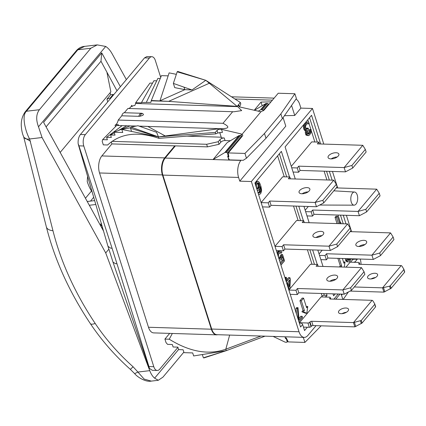 <?xml version="1.0" encoding="UTF-8"?>
<svg xmlns="http://www.w3.org/2000/svg" width="426" height="426" viewBox="0 0 426 426"><rect width="100%" height="100%" fill="white"/><g stroke="black" fill="none" stroke-linecap="round" stroke-linejoin="round"><path stroke-width="0.64" d="M241.036 160.245L240.898 160.416A12.322 6.475 91.8 0 0 238.587 177.44L239.769 181.167L251.361 181.524L299.02 331.748A12.322 6.475 91.8 0 0 304.228 337.381A12.322 6.475 91.8 0 0 307.892 335.411L316.044 325.666M304.228 337.381L216.914 334.682A12.322 6.475 -88.2 0 1 211.706 329.048L162.87 175.097A12.322 6.475 -88.2 0 1 165.181 158.073L175.384 145.878M240.898 160.416L213.037 159.553L227.196 142.625L238.981 135.638A1.64 1.161 39.9 0 1 239.588 135.495L225.429 152.423A1.64 1.161 -140.1 0 0 224.821 152.561L213.037 159.553L165.181 158.073M102.623 139.648L116.639 125.484L122.129 125.654L106.585 137.31L107.373 139.792L102.623 139.648L102.176 141.288L103.31 144.856L107.64 144.994C120.441 133.333 137.534 131.117 158.925 138.349L215.753 133.876L217.835 132.981L217.026 130.425C218.107 129.36 219.603 128.998 221.504 129.339L241.073 133.897L242.815 135.047L242.453 135.995L228.293 152.923L244.95 153.435L264.471 133.476L280.867 113.875L294.888 93.747L296.4 98.518L282.385 118.657L274.19 128.46L265.984 138.248L246.462 158.206L243.246 160.314L229.385 159.888L227.974 157.173L228.879 160.043L229.241 159.612M111.261 141.885L111.905 143.913L174.766 145.857L164.708 157.886A12.322 6.475 91.8 0 0 162.397 174.916L211.344 329.207A12.322 6.475 91.8 0 0 216.552 334.841A12.322 6.475 91.8 0 0 217.633 334.703M285.106 336.79L285.191 337.552L284.946 336.785M321.135 325.821L304.899 342.424L303.387 337.653L302.764 337.333M304.899 342.424L288.242 341.908L286.277 337.919L285.298 337.887L285.505 338.542L286.038 337.914M273.103 336.418L284.93 342.057A1.64 1.161 -140.1 0 0 285.638 342.238L286.687 342.27A0.82 0.58 -140.1 0 0 287.167 341.599L286.421 339.256A0.82 0.58 -140.1 0 0 285.505 338.542M348.399 291.98L343.212 299.425M229.651 335.076L225.812 349.203L226.275 350.667L265.025 336.167M341.514 295.218L342.424 294.132M271.021 101.846L261.031 102.086L254.695 109.658L255.424 109.722M251.361 181.524L312.482 108.47L300.889 108.113L299.707 104.386A12.322 6.475 91.8 0 0 295.974 99.13M312.482 108.47L323.781 144.089M332.456 171.444L337.696 187.957M346.375 215.311L351.567 231.685M361.024 264.328A12.322 6.475 91.8 0 0 360.242 259.04M338.233 294.004L333.941 299.137M324.782 297.023L326.124 296.491L326.311 297.071M326.124 296.491L327.056 295.378L326.508 293.642M317.242 264.44L312.636 249.913M303.371 220.711L298.764 206.184M303.951 206.344L309.148 222.718M317.823 250.073L323.02 266.447M335.209 293.908L333.617 295.809L332.994 293.839M353.852 262.278L355.193 261.745L355.375 262.325M355.193 261.745L357.244 259.296L357.132 258.944M346.003 223.858L343.26 215.215M332.131 180.129L329.346 171.348M320.666 143.993L311.56 115.281L285.1 146.906L295.277 178.989M289.499 176.982L281.373 151.363L254.913 182.988L300.596 327.008L302.646 324.559L301.672 323.153L299.574 323.089L299.467 322.748L307.961 323.009A1.315 0.623 162.4 0 0 309.67 322.333L309.968 321.976A1.315 0.623 -17.6 0 1 311.683 321.295L353.479 322.588L372.116 300.314L372.777 300.687L374.742 303.866L374.667 304.436L361.248 320.474L353.479 322.588L354.837 326.864L313.041 325.57A1.315 0.623 -17.6 0 0 311.326 326.252L311.028 326.609A1.315 0.623 162.4 0 1 309.313 327.285L303.456 327.104M307.338 327.221L304.553 330.56L302.646 324.559M300.889 108.113L294.739 115.462L284.435 115.707M283.093 117.635L285.793 126.149L239.769 181.167M230.402 140.724L225.061 140.559A3.286 1.555 -17.6 0 0 220.774 142.252L219.954 139.669A3.286 1.555 162.4 0 1 224.241 137.971L221.445 137.886L219.736 132.491M174.766 145.857L207.457 146.869L219.065 144.302L220.774 142.252M241.744 136.842L241.553 136.24L227.393 153.168A0.82 0.58 -140.1 0 0 226.478 152.455L225.429 152.423M239.588 135.495L240.637 135.527A0.82 0.58 39.9 0 1 241.553 136.24M228.293 152.923L228.842 156.864L227.862 156.837L228.698 155.836M294.888 93.747L278.231 93.23L264.067 110.158L260.936 111.75L242.075 134.291M217.026 130.425L215.29 132.411L158.461 136.884L219.262 128.679C229.247 128.86 230.493 127.07 222.99 123.3L232.676 111.719L233.688 111.761M219.731 128.695L219.262 128.679M152.54 83.155L149.952 83.075L135.724 102.671L135.532 103.475L237.697 106.638L241.68 110.616L233.895 111.766M237.697 106.638L237.16 106.378L240.333 102.474L205.79 80.312L237.154 106.378L237.57 105.872M260.936 111.75L240.136 107.064L238.342 105.792L238.64 104.588L237.633 105.792M227.862 156.837L227.654 156.177A0.82 0.58 -140.1 0 0 228.134 155.511L227.393 153.168M246.462 158.206L244.95 153.435M265.984 138.248L264.471 133.476M282.385 118.657L280.867 113.875M258.135 111.261L260.6 109.801A1.64 1.161 -140.1 0 1 261.202 109.658L262.251 109.69A0.82 0.58 -140.1 0 1 263.167 110.403L263.3 110.824M239.561 106.889L240.796 103.944L240.333 102.474M168.153 75.849L161.427 75.642L151.321 100.509L168.653 101.361L237.16 106.378M135.724 102.671L141.453 102.847L141.544 102.448L150.841 102.421L151.219 100.824L168.653 101.361L209.32 83.246M142.401 113.486A5.08 2.668 91.8 0 0 140.154 116.17C143.535 115.355 144.281 114.461 142.401 113.486A2.822 1.337 162.4 0 0 141.4 113.263L124.339 112.736L127.906 108.476L232.676 111.719M132.119 106.686L131.687 105.323A8.211 4.319 -88.2 0 1 128.37 108.486M131.687 105.323L131.57 106.202L134.898 105.424A8.211 4.319 -88.2 0 0 135.532 103.475M124.339 112.736A5.256 2.764 91.8 0 0 121.777 115.797L118.215 120.057L222.99 123.3M121.777 115.797L138.839 116.325A2.822 1.337 162.4 0 0 140.154 116.17M118.55 124.93L118.279 125.292A8.211 4.319 -88.2 0 1 117.491 125.51M118.279 125.292C118.471 124.429 117.395 124.397 115.063 125.191A8.211 4.319 -88.2 0 0 118.215 120.057M139.233 126.171L218.527 128.647M165.219 135.958L147.715 126.394L139.105 126.123M136.347 126.037L130.09 125.888L114.099 132.214L122.757 132.486L121.799 129.451L158.461 136.884L156.576 132.278L137.971 125.723L130.926 127.092L158.461 136.884L158.925 138.349M122.14 125.643L130.116 125.883M215.753 133.876L215.29 132.411M221.504 129.339L222.463 132.369L217.835 132.981M106.585 137.31L111.335 137.46L110.547 134.973L115.02 135.111L114.099 132.214M126.714 125.776L118.364 130.526M114.296 132.843L110.547 134.973M130.09 125.888L136.16 126.075M130.926 127.092L130.58 128.354L131.554 131.426M130.532 127.752L121.799 129.451M160.708 77.41L155.336 60.465A8.211 4.319 91.8 0 0 151.864 56.711A8.211 4.319 91.8 0 0 149.419 58.021L85.322 134.643A8.211 4.319 91.8 0 0 83.784 145.996L153.797 366.706A8.211 4.319 91.8 0 0 157.269 370.466A8.211 4.319 91.8 0 0 159.713 369.15L177.924 347.382M162.397 174.916L99.535 172.967L148.482 327.259A12.322 6.475 -88.2 0 0 153.69 332.892L216.552 334.841M111.905 143.913L101.841 155.937A12.322 6.475 -88.2 0 0 99.535 172.967M83.784 145.996L78.938 145.841L78.134 143.599C77.931 139.803 78.698 136.762 80.434 134.488L144.531 57.872L146.906 56.557L151.864 56.711M78.938 145.841L112.075 248.283L110.611 248.124L107.98 246.319L78.277 144.345M157.269 370.466L152.311 370.311L149.441 368.383L148.951 366.557L153.797 366.706M113.172 94.455L110.196 98.017L106.979 99.109L110.616 94.758L113.172 94.455L113.348 95.147M110.616 94.758L110.11 92.74M60.172 152.428L110.866 91.835L106.99 72.649M106.979 99.109L107.682 101.915M110.196 98.017L110.366 98.71M46.083 126.889L100.989 61.259L116.996 90.786M103.518 231.014L43.59 122.363L101.723 52.872L120.393 86.723M84.625 46.37L77.846 49.773L26.417 111.245C21.257 115.771 25.752 132.326 29.628 138.982L52.968 230.732A275.318 194.682 -140.1 0 0 95.2 323.462A167.62 118.524 -140.1 0 0 133.082 366.765L137.907 372.052L149.75 370.657C150.996 373.985 152.62 376.488 154.627 378.166L178.6 349.512M149.75 370.657L105.717 252.938L42.052 137.518L29.628 138.982A12.109 6.39 142.4 0 1 23.638 136.677L46.359 226.904A12.812 6.491 165.9 0 0 52.968 230.732M108.88 249.151L105.717 252.938M154.627 378.166L158.307 380.285L162.945 377.138L183.862 352.137M133.082 366.765L130.377 369.385L134.659 373.645L137.907 372.052L144.137 379.081L151.289 381.11L158.307 380.285M126.357 79.593L112.118 53.772C110.318 50.513 108.177 48.069 105.701 46.45L97.24 44.89L90.839 48.244L39.41 109.716C36.151 114.072 35.848 119.759 38.5 126.778L42.052 137.518M38.5 126.778L105.701 46.45M89.316 205.263L95.797 204.501M100.137 224.88L101.303 223.4M87.234 201.487L94.668 200.614M100.232 225.05L101.361 223.613M100.989 61.259L101.723 52.872M101.463 227.287L102.426 227.266M100.664 225.839L101.037 225.391A11.497 8.131 39.9 0 1 101.686 224.726M90.504 201.104L93.699 197.286M92.133 191.924A39.426 20.72 -88.2 0 1 87.224 181.535L87.586 176.311M112.075 248.283L116.985 263.763L115.552 263.694L113.002 262.144L107.98 246.313M111.995 141.352L206.637 144.281L218.24 141.72L219.954 139.669M207.457 146.869L206.637 144.281M219.065 144.302L218.24 141.72M172.344 333.473L169.25 339.218C189.778 351.913 208.628 355.236 225.812 349.203L260.968 336.045M169.25 339.218L164.921 339.085L166.055 342.658L167.562 344.357L172.312 344.506L173.1 346.988L177.85 347.137L178.638 349.618L183.105 349.757L184.027 352.653L192.685 352.925L193.649 355.955L226.275 350.667L204.043 357.59M164.921 339.085L169.686 333.388M202.334 354.549L203.309 357.622M340.028 294.057L335.736 299.19M342.845 299.409L341.157 294.094M254.327 110.371L265.813 103.561A1.64 1.161 39.9 0 1 266.42 103.422L267.469 103.454A0.82 0.58 39.9 0 1 268.385 104.168L268.577 104.769M176.343 74.337L169.127 72.878L159.979 100.781L184.857 89.662L191.982 89.961L205.79 80.312L177.173 71.813L173.371 83.405L191.982 89.961M146.368 102.283L157.876 78.4L160.277 78.475M141.544 102.448L153.914 80.738L156.709 80.823M151.321 100.509L151.219 100.824M183.952 87.133L184.857 89.662L174.703 87.607L173.371 83.405M177.908 71.781L177.173 71.813M303.387 337.653L303.669 337.365M261.031 102.086L262.182 105.717M294.739 115.462L291.565 105.462M330.448 299.025L330.097 297.918A1.315 0.623 162.4 0 0 330.23 297.486A1.315 0.623 162.4 0 0 329.575 297.172L321.082 296.911L299.467 322.748M321.465 296.922L322.12 296.139A1.64 0.777 -17.6 0 1 324.261 295.293L327.056 295.378M298.93 321.758L302.519 317.471L302.146 316.3L300.745 316.257L298.93 318.43M302.146 316.3L299.068 319.979L297.992 307.668L296.597 307.625L295.979 308.365L296.469 313.999M288.674 289.424L289.265 289.446L289.898 288.69L290.356 279.137L289.893 277.688L288.498 277.645L286.975 279.467M289.893 277.688L287.369 280.707L286.293 277.326L284.845 277.342M280.963 265.121L284.552 260.834L282.555 254.551L281.16 254.508L279.089 258.316M279.531 252.831L281.176 253.198L281.863 252.373L280.675 251.127L279.871 251.09L278.529 252.357L277.688 254.785M279.871 251.09L278.476 251.042L276.991 252.586M281.65 258.55L282.193 260.27L280.186 262.666M259.429 189.203L259.312 191.423L258.587 192.632M303.578 298.136L302.183 298.093L299.947 300.767L303.008 310.426L301.89 311.763L305.442 313.227L306.837 313.27L307.758 306.459L306.64 307.796L303.578 298.136L301.342 300.809L304.404 310.469L303.285 311.805L306.837 313.27M307.758 306.459L306.246 306.555M288.871 290.037L310.458 264.232L317.583 264.45L318.169 266.298M274.999 246.308L296.587 220.503L303.711 220.721L304.297 222.569M261.127 202.579L282.715 176.774L289.84 176.992L290.425 178.84M354.507 192.03A6.571 3.451 91.8 0 1 357.622 196.833A6.571 3.451 91.8 0 1 356.003 204.113A6.571 3.451 -88.2 0 1 354.102 205.162A6.571 3.451 -88.2 0 1 350.902 200.444A6.571 3.451 -88.2 0 1 352.504 193.079A6.571 3.451 91.8 0 1 354.507 192.03L333.814 190.821M357.244 259.296L354.448 259.21A1.64 0.777 -17.6 0 0 352.307 260.057L350.534 262.176M359.512 264.28L359.161 263.172A1.315 0.623 162.4 0 0 359.299 262.741A1.315 0.623 162.4 0 0 358.639 262.427L350.145 262.166L345.971 267.161M345.411 258.582L345.704 260.595L346.913 261.82L349.134 261.878L349.805 261.404L351.088 258.758M339.772 223.666L337.413 216.222L336.013 216.179L335.038 217.345L337.019 223.581M303.935 124.392L303.44 126.32L303.871 129.238L304.782 130.553L306.928 130.383L306.688 132.731L307.045 134.366L307.481 135.218L308.903 135.575L310.81 133.295L311.289 130.665L311.092 129.525L310.495 130.239L310.293 132.193L309.782 133.157L308.632 134.185L308.115 134.115L307.481 133.157L307.402 131.874L308.515 129.174L308.2 128.178L306.933 129.35L306.416 129.28L305.506 126.932L305.746 125.617L306.976 123.801L307.966 123.306L308.642 123.875L309.239 123.162L308.408 122.097L307.258 122.097L305.351 124.371L304.835 126.362L304.952 128.285L306.177 130.596M305.49 130.574L305.293 132.683L306.081 135.175L308.27 135.644M311.092 129.525L309.697 129.483L309.1 130.196L308.898 132.151L307.769 133.775M308.2 128.178L306.805 128.135L306.102 128.876M307.135 123.694L308.642 123.875M307.892 122.028L307.258 122.097M337.887 258.348L340.278 265.877L339.373 266.953M344.32 267.107L345.028 261.91L343.516 262.006M319.058 253.955L322.189 250.206M305.186 210.226L308.317 206.477M291.267 166.358L311.736 141.89L318.861 142.108L319.447 143.956M359.161 263.172L358.862 263.529A1.315 0.623 -17.6 0 0 358.729 263.96A1.315 0.623 -17.6 0 0 359.384 264.28L401.185 265.568L401.84 265.941L403.811 269.12L404.551 272.267L391.132 288.301L383.906 292.119L350.108 291.075M375.428 277.56A5.256 2.487 -17.6 0 0 371.105 278.934M403.811 269.12L403.736 269.69L390.317 285.729L389.55 286.165L382.548 287.843L354.288 286.97M401.185 265.568L382.548 287.843L383.906 292.119M370.205 278.961A5.256 2.487 -17.6 0 0 375.508 277.512A5.256 2.487 -17.6 0 0 377.601 274.52A5.256 2.487 -17.6 0 0 374.976 273.258A5.256 2.487 -17.6 0 0 369.667 274.706A5.256 2.487 -17.6 0 0 367.579 277.699A5.256 2.487 -17.6 0 0 370.205 278.961M346.327 261.521L348.308 261.862M345.704 260.595L347.099 260.637L347.722 261.564M345.475 259.871L346.87 259.913L347.099 260.637M345.406 258.619L346.801 258.662L346.87 259.913M350.316 258.731L348.873 260.526L347.696 259.929L347.547 258.646M348.921 258.688L347.973 260.185M348.026 260.153L349.421 260.195M348.905 258.774L350.3 258.816M348.5 259.583L349.9 259.631M335.038 217.345L336.439 217.388L338.414 223.623M337.413 216.222L336.439 217.388M339.341 222.297L340.699 222.34L340.465 223.687M341.13 223.709L340.699 222.34M303.44 126.32L304.835 126.362M303.434 127.353L304.835 127.395M303.637 125.398L305.032 125.441M303.988 124.328L305.351 124.371M304.665 123.519L305.751 123.556M305.618 122.384L306.704 122.416M307.434 123.492L308.365 123.519M306.326 128.705L307.726 128.748M307.907 133.679L309.303 133.721M308.381 133.109L309.782 133.157M308.898 132.151L310.293 132.193M309.1 131.224L310.495 131.272M309.1 130.196L310.495 130.239M306.081 135.175L307.481 135.218M305.65 134.323L307.045 134.366M305.49 133.823L306.885 133.865M305.293 132.683L306.688 132.731M305.293 131.655L306.693 131.698M304.308 130.09L305.703 130.132M303.871 129.238L305.266 129.28M303.557 128.242L304.952 128.285M339.282 258.39L341.673 265.92L340.773 266.995M340.278 265.877L341.673 265.92M345.028 261.91L343.91 263.247L342.397 258.486M319.505 255.371L325.033 255.541L326.524 253.763L371.925 255.169L390.562 232.894L350.119 231.643M358.697 246.484A5.666 2.684 -17.6 0 0 364.416 244.923A5.666 2.684 -17.6 0 0 366.669 241.696A5.666 2.684 -17.6 0 0 363.836 240.339A5.666 2.684 -17.6 0 0 358.117 241.899A5.666 2.684 -17.6 0 0 355.864 245.126A5.666 2.684 -17.6 0 0 358.697 246.484M320.863 259.647L326.391 259.817L327.882 258.039L373.282 259.445L371.925 255.169L379.694 253.049L393.113 237.016L390.562 232.894M364.906 244.609A5.666 2.684 -17.6 0 0 358.985 246.489M325.033 255.541L326.391 259.817M326.524 253.763L327.882 258.039M373.282 259.445L380.509 255.627L379.694 253.049M380.509 255.627L393.928 239.588L393.113 237.016M305.634 211.642L311.161 211.813L312.652 210.034L358.053 211.434L376.69 189.165L336.247 187.914M306.992 215.918L312.519 216.088L314.01 214.31L359.411 215.716L358.053 211.434L365.822 209.32L379.241 193.287L376.69 189.165M311.161 211.813L312.519 216.088M312.652 210.034L314.01 214.31M359.411 215.716L366.637 211.898L365.822 209.32M366.637 211.898L380.056 195.859L379.241 193.287M291.719 167.775L297.247 167.945L298.738 166.167L344.139 167.572L362.771 145.298L317.37 143.892L318.861 142.108M330.906 158.887A5.666 2.684 -17.6 0 0 336.631 157.327A5.666 2.684 -17.6 0 0 338.883 154.1A5.666 2.684 -17.6 0 0 336.05 152.742A5.666 2.684 -17.6 0 0 330.331 154.303A5.666 2.684 -17.6 0 0 328.079 157.529A5.666 2.684 -17.6 0 0 330.906 158.887M293.077 172.051L298.605 172.221L300.096 170.443L345.497 171.848L344.139 167.572L351.908 165.453L365.322 149.419L362.771 145.298M337.12 157.013A5.666 2.684 -17.6 0 0 331.199 158.893M297.247 167.945L298.605 172.221M298.738 166.167L300.096 170.443M345.497 171.848L352.723 168.03L351.908 165.453M352.723 168.03L366.142 151.991L365.322 149.419M330.097 297.918L329.799 298.275A1.315 0.623 -17.6 0 0 329.66 298.706A1.315 0.623 -17.6 0 0 330.315 299.025L372.116 300.314M341.135 313.706A5.256 2.487 -17.6 0 0 346.445 312.258A5.256 2.487 -17.6 0 0 348.532 309.265A5.256 2.487 -17.6 0 0 345.907 308.003A5.256 2.487 -17.6 0 0 340.598 309.452A5.256 2.487 -17.6 0 0 338.51 312.444A5.256 2.487 -17.6 0 0 341.135 313.706M374.742 303.866L375.482 307.013L362.068 323.046L354.837 326.864M346.365 312.306A5.256 2.487 -17.6 0 0 342.035 313.68M375.594 306.555L375.482 307.013L375.594 306.555M295.979 308.365L297.375 308.408L298.392 320.059M297.992 307.668L297.375 308.408M286.773 283.423L287.193 282.917L289.265 289.446M286.144 281.448L286.735 281.464L286.309 281.969M285.069 278.061L285.66 278.082L286.735 281.464M286.293 277.326L285.66 278.082M289.616 280.02L289.286 286.751L287.827 282.161L289.616 280.02M288.13 281.799L288.072 282.939M280.356 255.467L281.751 255.509L281.522 256.787L280.452 258.401L279.413 258.635L278.455 257.118L278.535 254.354L280.143 252.432L281.176 253.198M280.127 256.745L281.522 256.787M282.555 254.551L281.751 255.509M282.193 260.27L283.594 260.313L280.58 263.912M279.334 259.982L280.18 260.057L280.835 259.61L282.023 257.858L282.363 256.447L283.594 260.313M279.376 260.014L280.18 260.057M277.204 253.257L278.034 253.284M277.134 252.314L278.529 252.357M277.827 251.489L279.222 251.532M280.047 252.485L280.638 252.506M279.131 258.358L280.452 258.401M279.744 257.533L281.139 257.576M257.166 190.092L258.209 190.331L258.843 189.921L259.876 188.345L260.222 186.556L260.382 187.051L260.872 189.559L260.712 191.466L259.791 192.903L258.891 192.951L258.433 192.472L258.06 192.914M255.478 184.767L255.675 185.395M255.02 183.334L255.999 183.361L255.685 184.772M255.392 182.419L256.473 182.45L255.999 183.361M255.946 181.758L257.032 181.79L256.473 182.45M256.298 181.332L257.661 181.375L257.032 181.79M258.529 194.394L259.663 194.432L260.739 193.489L261.532 191.167L261.548 189.772L260.936 186.391L259.716 183.036L258.454 181.46L257.661 181.375M258.513 194.336L259.663 194.432M258.369 193.878L258.875 194.347M257.916 192.456L258.433 192.472M258.816 192.877L259.791 192.903M259.061 192.067L260.456 192.11M259.312 191.423L260.712 191.466M259.487 190.529L260.882 190.571M259.471 189.517L260.872 189.559M259.716 188.649L260.744 188.681M257.229 190.305L258.209 190.331M257.059 188.622L256.473 187.259L256.33 185.369L256.761 183.83L257.533 182.903L258.438 182.855L258.896 183.334L259.604 185.576L259.115 187.882L257.927 188.958L257.059 188.622L257.719 187.839L259.115 187.882M257.347 183.132L258.209 185.534L257.719 187.839M257.73 182.834L258.438 182.855M257.501 183.292L258.896 183.334M257.847 183.904L259.242 183.952M258.081 184.655L259.482 184.698M258.209 185.534L259.604 185.576M258.145 186.295L259.54 186.338M257.97 187.19L259.37 187.232M257.304 188.777L258.337 188.809M299.947 300.767L301.342 300.809M301.89 311.763L303.285 311.805M303.008 310.426L304.404 310.469M288.881 290.069L295.969 290.287L297.454 288.508L342.861 289.914L361.493 267.64L316.092 266.234L317.583 264.45M329.628 281.229A5.666 2.684 -17.6 0 0 335.347 279.669A5.666 2.684 -17.6 0 0 337.6 276.442A5.666 2.684 -17.6 0 0 334.772 275.084A5.666 2.684 -17.6 0 0 329.048 276.644A5.666 2.684 -17.6 0 0 326.795 279.871A5.666 2.684 -17.6 0 0 329.628 281.229M290.239 294.345L297.321 294.563L298.812 292.784L344.213 294.19L342.861 289.914L350.625 287.795L364.044 271.761L361.493 267.64M335.837 279.355A5.666 2.684 -17.6 0 0 329.916 281.235M295.969 290.287L297.321 294.563M297.454 288.508L298.812 292.784M344.213 294.19L351.445 290.372L350.625 287.795M351.445 290.372L364.858 274.333L364.044 271.761M275.01 246.34L282.097 246.558L283.583 244.78L328.989 246.185L347.621 223.911L302.22 222.505L303.711 220.721M315.757 237.5A5.666 2.684 -17.6 0 0 321.476 235.94A5.666 2.684 -17.6 0 0 323.728 232.713A5.666 2.684 -17.6 0 0 320.9 231.355A5.666 2.684 -17.6 0 0 315.176 232.915A5.666 2.684 -17.6 0 0 312.924 236.142A5.666 2.684 -17.6 0 0 315.757 237.5M276.368 250.616L283.45 250.834L284.941 249.056L330.342 250.461L328.989 246.185L336.753 244.066L350.172 228.032L347.621 223.911M321.965 235.626A5.666 2.684 -17.6 0 0 316.044 237.506M282.097 246.558L283.45 250.834M283.583 244.78L284.941 249.056M330.342 250.461L337.573 246.643L336.753 244.066M337.573 246.643L350.987 230.604L350.172 228.032M261.138 202.611L268.226 202.829L269.711 201.051L315.118 202.451L333.75 180.182L288.349 178.776L289.84 176.992M301.885 193.771A5.666 2.684 -17.6 0 0 307.604 192.211A5.666 2.684 -17.6 0 0 309.856 188.984A5.666 2.684 -17.6 0 0 307.029 187.626A5.666 2.684 -17.6 0 0 301.304 189.187A5.666 2.684 -17.6 0 0 299.052 192.414A5.666 2.684 -17.6 0 0 301.885 193.771M262.496 206.887L269.578 207.105L271.069 205.327L316.47 206.732L315.118 202.451L322.881 200.337L336.3 184.304L333.75 180.182M308.094 191.897A5.666 2.684 -17.6 0 0 302.172 193.777M268.226 202.829L269.578 207.105M269.711 201.051L271.069 205.327M316.47 206.732L323.701 202.914L322.881 200.337M323.701 202.914L337.115 186.876L336.3 184.304M238.587 177.44L162.87 175.097M211.706 329.048L299.02 331.748M286.421 339.256L286.746 338.872M287.167 341.599L287.747 340.906M234.902 98.992L272.438 100.153M225.061 140.559L224.241 137.971M241.073 133.897L241.356 135.894M228.581 154.979L228.134 155.511M240.637 135.527L226.478 152.455M238.981 135.638L224.821 152.561M239.337 106.793L238.64 104.588M130.58 128.354L158.461 136.884M115.515 126.618L115.063 125.191M85.322 134.643L80.434 134.488M116.985 263.763L148.951 366.557M144.531 57.872L149.419 58.021M85.44 198.239L91.51 190.986M97.24 44.89L84.556 46.381C81.547 46.594 78.895 47.936 76.595 50.406L76.595 50.406A3.286 2.322 -140.1 0 1 77.846 49.773L90.839 48.244M39.41 109.716L26.417 111.245A3.286 2.322 -140.1 0 0 25.166 111.878L25.166 111.878C22.274 116.117 20.986 120.856 21.3 126.091C21.625 130.5 22.408 134.025 23.638 136.677M30.47 141.224L23.861 137.401M95.2 323.462A12.812 3.467 146.2 0 1 90.36 323.632C69.427 292.247 54.762 260.004 46.359 226.904M100.925 226.312L101.835 225.226M211.344 329.207L148.482 327.259M164.708 157.886L101.841 155.937M221.227 137.199L186.993 136.139M268.385 104.168L263.167 110.403M267.469 103.454L262.251 109.69M266.42 103.422L261.202 109.658M265.813 103.561L260.6 109.801M141.4 113.263A5.256 2.764 91.8 0 0 138.839 116.325M277.619 155.852L284.27 176.822M293.535 206.019L298.141 220.551M307.407 249.748L312.013 264.28M321.279 293.477L322.12 296.139M295.969 206.093L300.575 220.625M309.84 249.822L314.447 264.354M323.712 293.551L324.261 295.293M279.365 153.759L286.703 176.896M307.806 119.77L308.605 122.289M308.978 123.471L310.9 129.52M311.284 130.729L314.851 141.986M324.117 171.183L326.902 179.969M338.031 215.05L340.337 222.329M351.903 258.779L352.307 260.057M309.553 117.677L317.285 142.06M326.55 171.263L329.335 180.044M340.465 215.125L343.207 223.772M354.336 258.854L354.448 259.21M384.827 291.799L383.56 287.795M390.402 288.855L389.55 286.165M359.091 264.237L358.862 263.529M391.132 288.301L390.317 285.729M355.758 326.545L354.491 322.541M361.333 323.6L360.481 320.911M362.068 323.046L361.248 320.474M313.041 325.57L311.683 321.295M311.326 326.252L309.968 321.976M311.028 326.609L309.67 322.333M309.313 327.285L307.961 323.009M330.022 298.983L329.799 298.275M287.097 342.105L287.88 341.173M231.494 96.803L274.136 98.124M228.629 155.346L228.07 156.017M134.659 373.645C137.151 376.856 145.548 382.335 151.289 381.11M76.595 50.406L25.166 111.878M130.377 369.385C114.882 355.566 101.542 340.315 90.36 323.632M149.169 367.83L112.996 262.15M203.734 357.984L226.275 350.667M177.626 71.419L205.79 80.312M354.102 205.162L319.676 205.039M359.299 262.741L359.789 264.29M403.869 269.264L404.7 271.879M374.8 304.01L375.631 306.624M330.23 297.486L330.72 299.036"/></g></svg>
